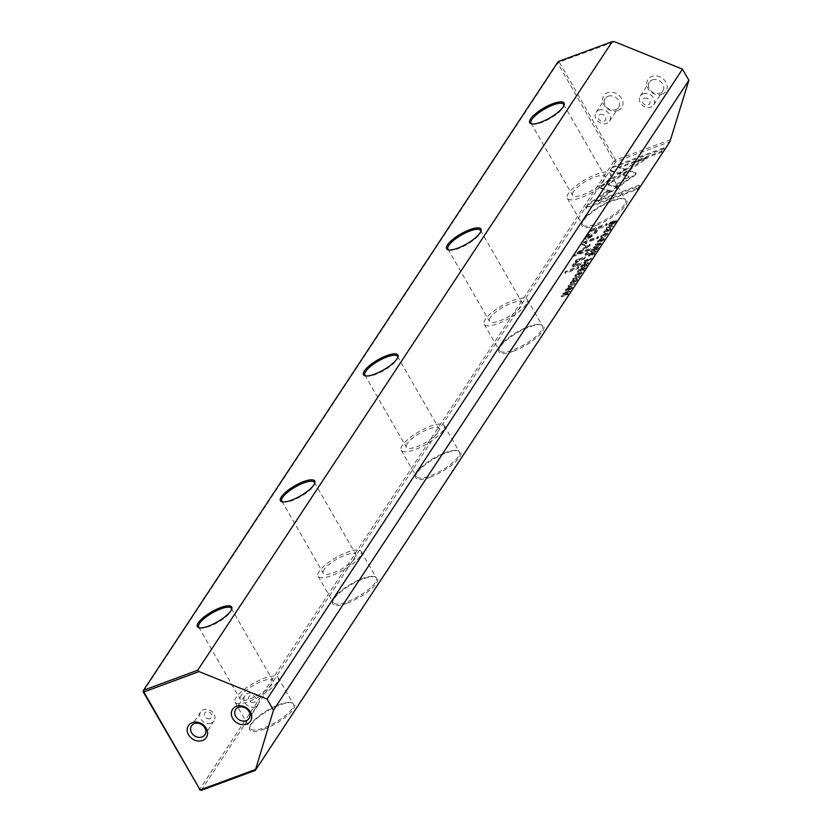<?xml version="1.0" encoding="UTF-8"?>
<svg xmlns="http://www.w3.org/2000/svg" width="832" height="832" viewBox="0 0 832 832"><rect width="100%" height="100%" fill="white"/><g stroke="black" fill="none" stroke-linecap="round" stroke-linejoin="round"><path stroke-width="0.62" stroke-dasharray="4.16 3.12" d="M584.345 262.527L585.25 261.154L591.146 259.366L588.411 260.385L585.208 263.182L584.345 262.527L585.208 263.182L584.761 262.402L591.053 258.066L584.802 260.374L583.898 261.747L584.345 262.527M585.634 267.738L583.242 270.514L584.532 268.549L582.41 269.329L580.455 271.45L581.672 269.599L579.769 270.306L577.762 272.501L579.384 270.046L585.634 267.738L585.177 266.968L578.937 269.266L579.384 270.046M578.999 267.29L578.157 268.57L565.219 273.354L566.072 272.074L578.999 267.29L578.552 266.51L565.614 271.294L566.072 272.074M586.955 236.038L590.595 230.506L607.339 224.318L606.445 225.68L599.071 228.405L596.284 232.627L588.266 239.242L585.426 239.231L586.955 236.038L586.498 235.258L584.969 238.451L585.478 239.377L584.969 238.451L587.818 238.462L595.837 231.847L598.624 227.625L605.998 224.9L606.892 223.538L590.148 229.726L586.498 235.258M575.973 280.28L576.441 279.677L577.304 280.488L574.413 282.682L573.154 281.351L571.542 282.61L571.501 283.66L570.825 282.922L573.57 280.769L574.548 280.738L574.86 282.11L576.576 280.748L576.129 279.968L574.413 281.33L574.101 279.958L573.123 279.999L570.378 282.142L571.147 282.849L571.095 281.83L572.697 280.571L573.966 281.902L577.179 278.793L577.304 280.488L575.994 278.907L575.973 280.28M574.423 281.455L573.976 280.675L574.423 281.455M573.57 280.769L574.548 280.738L574.101 279.958L573.123 279.999L573.57 280.769M571.501 283.66L570.378 282.142L571.501 283.66M571.542 282.61L571.095 281.83L571.542 282.61M573.477 282.048L573.03 281.268M569.951 291.522L564.325 293.966L568.329 293.966L567.902 294.622L561.662 296.93L567.07 294.57L563.212 294.58L563.701 293.821L569.951 291.522L569.504 290.742L563.254 293.051L563.701 293.821M611.478 191.849L599.518 188.001L638.768 161.221L647.306 158.07L608.067 184.85L617.313 187.824L611.478 191.849L611.031 191.069L616.866 187.044L617.313 187.824M616.866 187.044L607.62 184.07L646.859 157.29L638.321 160.441L604.958 183.206L605.405 183.986L604.958 183.206L599.082 187.221L611.031 191.069M599.529 188.001L599.071 187.231M609.492 229.455L609.95 228.862L610.813 229.674L607.932 231.868L606.663 230.526L605.062 231.795L605.02 232.846L604.344 232.097L607.09 229.954L608.057 229.913L608.369 231.286L610.085 229.923L609.638 229.143L607.922 230.506L607.61 229.133L606.642 229.174L603.897 231.317L604.666 232.024L604.614 231.015L606.216 229.746L607.485 231.088L610.688 227.978L610.813 229.674L609.502 228.082L609.492 229.455M607.942 230.63L607.495 229.85L607.942 230.63M607.09 229.954L608.057 229.913L607.61 229.133L606.642 229.174L607.09 229.954M605.02 232.846L603.897 231.317L605.02 232.846M605.062 231.795L604.614 231.015L605.062 231.795M606.996 231.223L606.549 230.443M598.052 241.634C601.775 238.462 603.918 237.661 604.5 239.252C600.787 242.424 598.634 243.214 598.052 241.634L597.792 242.507L597.605 240.854C598.187 242.445 600.33 241.644 604.053 238.472L604.292 237.609L604.739 238.389L604.5 239.252L604.053 238.472C603.47 236.891 601.328 237.682 597.605 240.854L598.052 241.634M596.461 225.233A25.844 7.55 -29.9 0 0 621.431 210.132A25.844 7.55 -29.9 0 0 624.634 198.838A25.844 7.55 -29.9 0 0 612.446 200.98A25.844 7.55 -29.9 0 0 581.974 223.371A25.844 7.55 -29.9 0 0 596.461 225.233M513.375 351.208A25.844 7.55 -29.9 0 0 538.346 336.107A25.844 7.55 -29.9 0 0 541.559 324.823A25.844 7.55 -29.9 0 0 529.37 326.955A25.844 7.55 -29.9 0 0 498.898 349.357A25.844 7.55 -29.9 0 0 513.375 351.208M430.3 477.194A25.844 7.55 -29.9 0 0 455.27 462.082A25.844 7.55 -29.9 0 0 458.484 450.798A25.844 7.55 -29.9 0 0 446.295 452.941A25.844 7.55 -29.9 0 0 415.813 475.332A25.844 7.55 -29.9 0 0 430.3 477.194M347.225 603.169A25.844 7.55 -29.9 0 0 372.195 588.068A25.844 7.55 -29.9 0 0 375.398 576.784A25.844 7.55 -29.9 0 0 363.21 578.916A25.844 7.55 -29.9 0 0 332.738 601.318A25.844 7.55 -29.9 0 0 347.225 603.169M264.139 729.144A25.844 7.55 -29.9 0 0 289.11 714.043A25.844 7.55 -29.9 0 0 292.323 702.759A25.844 7.55 -29.9 0 0 280.134 704.902A25.844 7.55 -29.9 0 0 249.662 727.293A25.844 7.55 -29.9 0 0 264.139 729.144M201.198 790.4L615.753 161.762L669.874 141.773M565.978 290.274C569.702 287.092 571.844 286.302 572.426 287.893C568.714 291.054 566.561 291.855 565.978 290.274L565.718 291.148L565.531 289.494C566.114 291.075 568.266 290.285 571.979 287.113L572.218 286.239L572.666 287.019L572.426 287.893L571.979 287.113C571.397 285.522 569.254 286.312 565.531 289.494L565.978 290.274M612.924 167.575L664.134 148.658L661.866 152.1L619.143 167.877L625.238 169.842L619.362 173.846L610.636 171.038L612.924 167.575L612.477 166.795L610.189 170.258L610.636 171.038M635.918 174.522L618.582 186.888L615.919 186.035L629.054 177.06L623.178 175.126L629.054 171.122L635.835 173.347L635.918 174.522L635.388 172.567L628.607 170.342L622.731 174.346L628.607 176.29L615.472 185.255L618.134 186.108L633.266 175.781L635.471 173.742L635.388 172.567L635.471 173.742M588.286 204.942L607.516 191.807L610.189 192.67L596.825 201.791L639.486 186.025L637.218 189.467L586.009 208.385L588.286 204.942L587.829 204.162L585.562 207.605L586.009 208.385M579.155 275.631L581.287 273.354L580.84 272.574L579.093 274.269L581.662 271.981L581.89 273.53L579.155 275.631L578.698 274.862M579.779 273.062L581.89 273.53L579.332 272.293L574.964 275.184L575.786 275.922L575.65 274.893L578.937 272.865L580.726 273.021L581.173 273.801L579.384 273.645L576.098 275.673L576.233 276.702L575.411 275.964L579.779 273.062L579.332 272.293M576.233 276.702L574.964 275.184L576.233 276.702M576.098 275.673L575.65 274.893L576.098 275.673M579.301 259.823L585.416 257.566L584.553 258.877L579.582 260.718L574.86 264.378L574.465 265.533L576.482 265.304L581.547 263.432L580.705 264.711L575.37 266.677L572.853 266.895L573.456 265.127L577.138 261.581L575.619 262.07L576.462 260.79L579.301 259.823L578.854 259.043L576.014 260.021L576.462 260.79M588.349 253.126L587.361 254.613L585.406 255.341L586.394 253.843L588.349 253.126L587.902 252.346L585.946 253.063L586.394 253.843M589.025 255.434L589.94 254.041L596.19 251.732L593.018 253.302L592.686 254.53L594.724 253.958L594.35 254.519L591.739 254.873L589.784 256.142L589.025 255.434L589.784 256.142L589.337 255.362L591.292 254.093L593.902 253.75L594.266 253.178L592.238 253.75L592.571 252.522L595.743 250.952L589.493 253.261L588.578 254.654L589.025 255.434M592.301 255.091L591.292 254.093L592.301 255.091M592.582 253.968L592.134 253.188L592.582 253.968M612.872 226.429L606.975 228.207L612.872 226.429L612.778 225.118L613.226 225.898M599.05 247.395L596.658 250.172L597.948 248.196L595.826 248.986L594.61 250.827L593.871 251.098L595.088 249.257L593.185 249.964L591.178 252.158L592.8 249.704L599.05 247.395L598.593 246.615L592.353 248.924L592.8 249.704M574.694 284.326L568.443 286.634L574.694 284.326L574.59 283.026L575.037 283.806M601.047 244.369L593.819 248.154L600.246 244.462L595.702 245.305L596.086 244.712L601.432 243.786L601.047 244.369L600.985 243.006L601.432 243.786M589.451 246.012L577.824 253.978L590.855 249.163L590.138 250.255L573.664 256.339L587.486 246.355L581.454 244.525L582.182 243.433L598.645 237.349L597.927 238.441L584.875 243.256L590.117 245.003L589.451 246.012L588.994 245.232L589.67 244.223L584.428 242.476L597.48 237.661L598.198 236.569L581.734 242.653L581.006 243.745L587.038 245.575L573.217 255.559L589.69 249.475L590.408 248.383L577.377 253.198L588.994 245.232M589.794 244.556L590.242 245.336M579.363 277.254L573.113 279.562L579.363 277.254L579.259 275.943L579.706 276.723M609.513 224.359L610.241 223.257L616.491 220.948L613.974 223.922L611.354 225.264L609.128 225.566L608.629 224.713L613.517 223.142L616.044 220.168L609.794 222.477L608.681 224.786L609.128 225.566L609.066 223.579M581.485 266.874L582.4 265.481L588.65 263.172L585.478 264.732L585.146 265.97L587.174 265.398L586.799 265.959L584.199 266.313L582.244 267.582L581.485 266.874L582.244 267.582L581.797 266.802L583.752 265.533L586.352 265.179L586.726 264.618L584.698 265.19L584.594 264.618L588.193 262.392L581.953 264.701L581.027 266.094L581.485 266.874M584.761 266.531L583.752 265.533L584.761 266.531M585.042 265.398L584.594 264.618L585.042 265.398M604.926 236.548L607.069 234.26L606.622 233.48L604.874 235.175L607.443 232.887L607.672 234.437L604.926 236.548L604.479 235.768M605.561 233.979L607.672 234.437L605.114 233.199L600.746 236.09L601.567 236.829L601.432 235.799L604.718 233.771L606.507 233.927L606.954 234.707L605.166 234.551L601.879 236.579L602.014 237.609L601.193 236.87L605.561 233.979L605.114 233.199M602.014 237.609L600.746 236.09L602.014 237.609M601.879 236.579L601.432 235.799L601.879 236.579M255.372 706.805A8.05 6.666 33.4 0 1 246.189 704.278A8.05 6.666 33.4 0 1 244.806 695.687A8.05 6.666 33.4 0 1 247.686 693.441A8.05 6.666 33.4 0 1 256.87 695.968A8.05 6.666 33.4 0 1 258.253 704.558A8.05 6.666 33.4 0 1 255.372 706.805M254.197 702.322A4.025 3.328 33.4 0 1 248.966 700.211A4.025 3.328 33.4 0 1 250.359 695.646A4.025 3.328 33.4 0 1 255.59 697.767A4.025 3.328 33.4 0 1 254.197 702.322M211.193 723.122A8.05 6.666 33.4 0 1 202.01 720.606A8.05 6.666 33.4 0 1 200.626 712.005A8.05 6.666 33.4 0 1 203.507 709.769A8.05 6.666 33.4 0 1 212.701 712.286A8.05 6.666 33.4 0 1 214.074 720.876A8.05 6.666 33.4 0 1 211.193 723.122M210.018 718.65A4.025 3.328 33.4 0 1 204.786 716.529A4.025 3.328 33.4 0 1 206.18 711.974A4.025 3.328 33.4 0 1 211.411 714.085A4.025 3.328 33.4 0 1 210.018 718.65M617.895 110.562A10.743 8.882 -146.6 0 0 621.608 98.394A10.743 8.882 -146.6 0 0 607.651 92.758A10.743 8.882 -146.6 0 0 603.938 104.926A10.743 8.882 -146.6 0 0 617.895 110.562M608.109 96.242A8.05 6.666 33.4 0 1 617.292 98.769A8.05 6.666 33.4 0 1 618.665 107.359A8.05 6.666 33.4 0 1 615.784 109.606A8.05 6.666 33.4 0 1 606.601 107.078A8.05 6.666 33.4 0 1 605.218 98.488A8.05 6.666 33.4 0 1 608.109 96.242M662.074 94.245A10.743 8.882 -146.6 0 0 665.787 82.077A10.743 8.882 -146.6 0 0 651.83 76.44A10.743 8.882 -146.6 0 0 648.118 88.608A10.743 8.882 -146.6 0 0 662.074 94.245M652.288 79.924A8.05 6.666 33.4 0 1 661.471 82.441A8.05 6.666 33.4 0 1 662.844 91.031A8.05 6.666 33.4 0 1 659.963 93.278A8.05 6.666 33.4 0 1 650.78 90.761A8.05 6.666 33.4 0 1 649.397 82.17A8.05 6.666 33.4 0 1 652.288 79.924M598.967 110.105A8.05 6.666 33.4 0 1 608.15 112.622A8.05 6.666 33.4 0 1 609.534 121.212A8.05 6.666 33.4 0 1 606.642 123.458A8.05 6.666 33.4 0 1 597.459 120.942A8.05 6.666 33.4 0 1 596.086 112.351A8.05 6.666 33.4 0 1 598.967 110.105M600.142 114.577A4.025 3.328 33.4 0 1 605.374 116.688A4.025 3.328 33.4 0 1 603.98 121.254A4.025 3.328 33.4 0 1 598.749 119.142A4.025 3.328 33.4 0 1 600.142 114.577M643.146 93.777A8.05 6.666 33.4 0 1 652.33 96.304A8.05 6.666 33.4 0 1 653.713 104.894A8.05 6.666 33.4 0 1 650.822 107.141A8.05 6.666 33.4 0 1 641.638 104.614A8.05 6.666 33.4 0 1 640.266 96.023A8.05 6.666 33.4 0 1 643.146 93.777M644.311 98.259A4.025 3.328 33.4 0 1 649.553 100.37A4.025 3.328 33.4 0 1 648.159 104.936A4.025 3.328 33.4 0 1 642.928 102.814A4.025 3.328 33.4 0 1 644.311 98.259M199.763 627.89A18.793 5.491 -29.9 0 0 200.335 628.066A18.793 5.491 -29.9 0 0 209.206 626.506A18.793 5.491 -29.9 0 0 230.485 611.978A18.793 5.491 -29.9 0 0 231.369 610.22A18.793 5.491 -29.9 0 0 231.504 609.638M292.094 708.635A24.835 7.249 150.1 0 1 263.973 727.844A24.835 7.249 150.1 0 1 250.13 728.572A24.835 7.249 150.1 0 1 250.058 726.055A24.835 7.249 150.1 0 1 251.222 723.736A24.835 7.249 150.1 0 1 279.344 704.538A24.835 7.249 150.1 0 1 291.054 702.478A24.835 7.249 150.1 0 1 293.186 703.81A24.835 7.249 150.1 0 1 292.094 708.635M282.849 501.914A18.793 5.491 -29.9 0 0 283.421 502.081A18.793 5.491 -29.9 0 0 292.282 500.531A18.793 5.491 -29.9 0 0 313.56 485.992A18.793 5.491 -29.9 0 0 314.444 484.245A18.793 5.491 -29.9 0 0 314.59 483.652M375.17 582.66A24.835 7.249 150.1 0 1 347.048 601.858A24.835 7.249 150.1 0 1 333.206 602.586A24.835 7.249 150.1 0 1 333.133 600.08A24.835 7.249 150.1 0 1 334.308 597.761A24.835 7.249 150.1 0 1 362.419 578.552A24.835 7.249 150.1 0 1 374.13 576.503A24.835 7.249 150.1 0 1 376.262 577.834A24.835 7.249 150.1 0 1 375.17 582.66M365.924 375.929A18.793 5.491 -29.9 0 0 366.496 376.106A18.793 5.491 -29.9 0 0 375.357 374.546A18.793 5.491 -29.9 0 0 396.635 360.017A18.793 5.491 -29.9 0 0 397.53 358.259A18.793 5.491 -29.9 0 0 397.665 357.677M458.245 456.685A24.835 7.249 150.1 0 1 430.134 475.883A24.835 7.249 150.1 0 1 416.291 476.611A24.835 7.249 150.1 0 1 416.208 474.094A24.835 7.249 150.1 0 1 417.383 471.775A24.835 7.249 150.1 0 1 445.505 452.577A24.835 7.249 150.1 0 1 457.215 450.518A24.835 7.249 150.1 0 1 459.347 451.849A24.835 7.249 150.1 0 1 458.245 456.685M448.999 249.954A18.793 5.491 -29.9 0 0 449.582 250.12A18.793 5.491 -29.9 0 0 458.442 248.57A18.793 5.491 -29.9 0 0 479.721 234.042A18.793 5.491 -29.9 0 0 480.605 232.284A18.793 5.491 -29.9 0 0 480.74 231.702M541.33 330.699A24.835 7.249 150.1 0 1 513.209 349.908A24.835 7.249 150.1 0 1 499.366 350.626A24.835 7.249 150.1 0 1 499.294 348.119A24.835 7.249 150.1 0 1 500.458 345.8A24.835 7.249 150.1 0 1 528.58 326.602A24.835 7.249 150.1 0 1 540.29 324.542A24.835 7.249 150.1 0 1 542.422 325.874A24.835 7.249 150.1 0 1 541.33 330.699M276.952 682.313A24.835 7.249 150.1 0 1 254.415 699.161A24.835 7.249 150.1 0 1 234.998 702.25A24.835 7.249 150.1 0 1 236.09 697.414A24.835 7.249 150.1 0 1 258.627 680.576A24.835 7.249 150.1 0 1 278.054 677.487A24.835 7.249 150.1 0 1 276.952 682.313M360.038 556.338A24.835 7.249 150.1 0 1 337.49 573.175A24.835 7.249 150.1 0 1 318.074 576.264A24.835 7.249 150.1 0 1 319.166 571.438A24.835 7.249 150.1 0 1 341.713 554.601A24.835 7.249 150.1 0 1 361.13 551.512A24.835 7.249 150.1 0 1 360.038 556.338M443.113 430.362A24.835 7.249 150.1 0 1 420.576 447.2A24.835 7.249 150.1 0 1 401.149 450.289A24.835 7.249 150.1 0 1 402.251 445.453A24.835 7.249 150.1 0 1 424.788 428.615A24.835 7.249 150.1 0 1 444.205 425.526A24.835 7.249 150.1 0 1 443.113 430.362M526.188 304.377A24.835 7.249 150.1 0 1 503.651 321.214A24.835 7.249 150.1 0 1 484.234 324.303A24.835 7.249 150.1 0 1 485.326 319.478A24.835 7.249 150.1 0 1 507.863 302.64A24.835 7.249 150.1 0 1 527.29 299.551A24.835 7.249 150.1 0 1 526.188 304.377M532.085 123.968A18.793 5.491 -29.9 0 0 532.657 124.145A18.793 5.491 -29.9 0 0 541.518 122.585A18.793 5.491 -29.9 0 0 562.796 108.056A18.793 5.491 -29.9 0 0 563.68 106.298A18.793 5.491 -29.9 0 0 563.826 105.716M624.406 204.724A24.835 7.249 150.1 0 1 596.284 223.922A24.835 7.249 150.1 0 1 582.442 224.65A24.835 7.249 150.1 0 1 582.369 222.144A24.835 7.249 150.1 0 1 583.544 219.814A24.835 7.249 150.1 0 1 611.655 200.616A24.835 7.249 150.1 0 1 623.376 198.567A24.835 7.249 150.1 0 1 625.498 199.888A24.835 7.249 150.1 0 1 624.406 204.724M609.274 178.402A24.835 7.249 150.1 0 1 586.726 195.239A24.835 7.249 150.1 0 1 567.31 198.328A24.835 7.249 150.1 0 1 568.402 193.502A24.835 7.249 150.1 0 1 590.949 176.654A24.835 7.249 150.1 0 1 610.366 173.566A24.835 7.249 150.1 0 1 609.274 178.402M573.373 191.662A18.793 5.491 -29.9 0 0 572.551 195.312A18.793 5.491 -29.9 0 0 587.246 192.982A18.793 5.491 -29.9 0 0 604.302 180.232A18.793 5.491 -29.9 0 0 605.134 176.582A18.793 5.491 -29.9 0 0 590.429 178.922A18.793 5.491 -29.9 0 0 573.373 191.662M490.298 317.637A18.793 5.491 -29.9 0 0 489.466 321.298A18.793 5.491 -29.9 0 0 504.161 318.958A18.793 5.491 -29.9 0 0 521.217 306.218A18.793 5.491 -29.9 0 0 522.049 302.557A18.793 5.491 -29.9 0 0 507.354 304.897A18.793 5.491 -29.9 0 0 490.298 317.637M407.222 443.622A18.793 5.491 -29.9 0 0 406.39 447.273A18.793 5.491 -29.9 0 0 421.086 444.933A18.793 5.491 -29.9 0 0 438.142 432.193A18.793 5.491 -29.9 0 0 438.974 428.542A18.793 5.491 -29.9 0 0 424.278 430.882A18.793 5.491 -29.9 0 0 407.222 443.622M324.137 569.598A18.793 5.491 -29.9 0 0 323.305 573.258A18.793 5.491 -29.9 0 0 338.01 570.918A18.793 5.491 -29.9 0 0 355.066 558.178A18.793 5.491 -29.9 0 0 355.898 554.518A18.793 5.491 -29.9 0 0 341.193 556.858A18.793 5.491 -29.9 0 0 324.137 569.598M241.062 695.583A18.793 5.491 -29.9 0 0 240.23 699.234A18.793 5.491 -29.9 0 0 254.925 696.894A18.793 5.491 -29.9 0 0 271.981 684.154A18.793 5.491 -29.9 0 0 272.813 680.503A18.793 5.491 -29.9 0 0 258.118 682.833A18.793 5.491 -29.9 0 0 241.062 695.583M143.125 691.756L557.69 63.118L614.016 161.054L199.451 789.693M670.758 139.62L615.534 160.025L559.208 62.078L614.432 41.673M615.753 161.762L614.016 161.054L615.534 160.025L615.753 161.762M559.208 62.078L557.69 63.118L558.158 61.589L559.208 62.078M566.218 289.234L566.665 290.014C569.41 287.768 571.085 287.144 571.709 288.153C568.953 290.399 567.268 291.023 566.665 290.014L566.218 289.234C566.821 290.243 568.506 289.619 571.262 287.373L571.709 288.153L571.262 287.373C570.638 286.364 568.963 286.988 566.218 289.234M610.189 170.258L618.914 173.066L624.79 169.062L618.696 167.097L661.419 151.32L663.686 147.878L612.477 166.795M663.686 147.878L664.134 148.658M661.419 151.32L661.866 152.1M618.696 167.097L619.143 167.877M624.79 169.062L625.238 169.842M618.914 173.066L619.362 173.846M633.266 175.781L633.714 176.561M618.134 186.108L618.582 186.888M615.472 185.255L615.919 186.035M628.607 176.29L629.054 177.06M622.731 174.346L623.178 175.126M628.607 170.342L629.054 171.122M585.562 207.605L636.771 188.687L639.038 185.245L596.378 201.011L609.731 191.89L607.069 191.027L587.829 204.162M607.069 191.027L607.516 191.807M609.731 191.89L610.189 192.67M596.378 201.011L596.825 201.791M639.038 185.245L639.486 186.025M636.771 188.687L637.218 189.467M579.093 274.269L579.54 275.049M576.014 260.021L575.172 261.29L576.68 260.801L573.009 264.347L572.406 266.126L574.922 265.897L580.258 263.931L581.1 262.652L576.035 264.524L574.018 264.753L574.413 263.598L579.134 259.938L584.106 258.097L584.969 256.786L578.854 259.043M584.969 256.786L585.416 257.566M584.106 258.097L584.553 258.877M581.1 262.652L581.547 263.432M580.258 263.931L580.705 264.711M576.68 260.801L577.138 261.581M575.172 261.29L575.619 262.07M585.946 253.063L584.958 254.561L586.914 253.833L587.902 252.346M586.914 253.833L587.361 254.613M584.958 254.561L585.406 255.341M598.291 240.594L598.738 241.374C601.484 239.127 603.158 238.514 603.782 239.512C601.026 241.769 599.342 242.393 598.738 241.374L598.291 240.594C598.894 241.613 600.579 240.989 603.335 238.732L603.782 239.512L603.335 238.732C602.711 237.734 601.037 238.347 598.291 240.594M609.419 228.114L609.866 228.894M604.666 232.024L605.114 232.804M602.181 188.864L601.734 188.084L602.191 188.854M638.321 160.441L638.768 161.221M646.859 157.29L647.306 158.07M607.62 184.07L608.067 184.85M563.254 293.051L562.765 293.8L566.623 293.79L561.215 296.15L567.455 293.842L567.882 293.186L563.878 293.186L569.504 290.742M569.182 291.231L569.629 292.011M563.878 293.186L564.325 293.966M567.882 293.186L568.329 293.966M567.455 293.842L567.902 294.622M561.215 296.15L561.662 296.93M561.527 295.672L561.974 296.452M566.623 293.79L567.07 294.57M562.765 293.8L563.212 294.58M575.9 278.938L576.347 279.718M571.147 282.849L571.594 283.629M589.805 254.769L591.812 252.803L589.42 254.27L590.252 255.549L590.387 254.27L592.259 253.583L591.75 254.353L590.252 255.549L589.805 254.769M589.493 253.261L589.94 254.041M595.743 250.952L596.19 251.732M595.39 251.482L595.837 252.262M592.571 252.522L593.018 253.302M594.266 253.178L594.724 253.958M593.902 253.75L594.35 254.519M589.94 253.5L590.387 254.27M591.812 252.803L592.259 253.583M612.778 225.118L606.528 227.427L612.425 225.649M606.185 227.958L606.632 228.738M606.528 227.427L606.975 228.207M592.353 248.924L590.73 251.378L592.738 249.184L594.641 248.477L593.424 250.328L595.379 248.206L597.501 247.426L596.201 249.392L598.593 246.615M596.95 249.111L597.397 249.891M596.201 249.392L596.658 250.172M597.501 247.426L597.948 248.196M595.379 248.206L595.826 248.986M594.162 250.047L594.61 250.827M593.424 250.328L593.871 251.098M594.641 248.477L595.088 249.257M592.738 249.184L593.185 249.964M591.469 251.108L591.916 251.888M590.73 251.378L591.178 252.158M574.59 283.026L568.339 285.334L574.246 283.546M567.996 285.854L568.443 286.634M568.339 285.334L568.786 286.114M600.985 243.006L595.639 243.942L595.254 244.525L599.799 243.682L593.372 247.374L600.6 243.589M593.372 247.374L593.819 248.154M593.757 246.802L594.204 247.582M599.799 243.682L600.246 244.462M595.254 244.525L595.702 245.305M595.639 243.942L596.086 244.712M577.377 253.198L577.824 253.978M590.408 248.383L590.855 249.163M589.69 249.475L590.138 250.255M573.217 255.559L573.664 256.339M573.934 254.467L574.382 255.247M587.038 245.575L587.486 246.355M581.006 243.745L581.454 244.525M581.734 242.653L582.182 243.433M598.198 236.569L598.645 237.349M597.48 237.661L597.927 238.441M584.428 242.476L584.875 243.256M579.259 275.943L572.666 278.782L578.916 276.474M572.666 278.782L573.113 279.562M573.009 278.252L573.456 279.032M589.139 236.642L594.027 232.388L596.7 228.332L591.209 230.36L587.382 236.85L589.139 236.642L589.586 237.422L587.829 237.63L591.656 231.14L597.147 229.112L594.474 233.168L589.586 237.422M590.148 229.726L590.595 230.506M606.892 223.538L607.339 224.318M605.998 224.9L606.445 225.68M598.624 227.625L599.071 228.405M591.209 230.36L591.656 231.14M596.7 228.332L597.147 229.112M565.614 271.294L564.772 272.574L577.71 267.79L578.552 266.51M577.71 267.79L578.157 268.57M564.772 272.574L565.219 273.354M578.937 269.266L577.314 271.721L579.322 269.526L581.225 268.819L580.008 270.67L581.963 268.549L584.085 267.769L582.785 269.734L583.534 269.464L585.177 266.968M583.534 269.464L583.981 270.234M582.785 269.734L583.242 270.514M584.085 267.769L584.532 268.549M581.963 268.549L582.41 269.329M580.746 270.39L581.194 271.17M580.008 270.67L580.455 271.45M581.225 268.819L581.672 269.599M579.322 269.526L579.769 270.306M578.053 271.45L578.5 272.23M577.314 271.721L577.762 272.501M611.27 223.922L614.952 220.969L610.137 222.747L609.45 224.141L609.898 224.921L610.584 223.527L615.399 221.749L611.718 224.702L609.638 223.496L611.718 224.702M609.794 222.477L610.241 223.257M616.044 220.168L616.491 220.948M610.137 222.747L610.584 223.527M614.952 220.969L615.399 221.749M585.146 261.841L587.184 259.886L584.678 261.394L585.593 262.621L585.624 261.414L587.642 260.666L587.132 261.435L585.593 262.621L585.146 261.841M584.802 260.374L585.25 261.154M591.053 258.066L591.5 258.846M590.699 258.586L591.146 259.366M587.964 259.605L588.411 260.385M585.177 260.634L585.624 261.414M587.184 259.886L587.642 260.666M582.254 266.198L584.262 264.243L581.88 265.71L582.702 266.978L582.837 265.71L584.719 265.023L584.199 265.793L582.702 266.978L582.254 266.198M581.953 264.701L582.4 265.481M588.193 262.392L588.65 263.172M587.85 262.912L588.297 263.692M585.031 263.962L585.478 264.732M586.726 264.618L587.174 265.398M586.352 265.179L586.799 265.959M582.39 264.93L582.837 265.71M584.262 264.243L584.719 265.023M604.874 235.175L605.322 235.955M578.937 272.865L579.384 273.645M579.134 259.938L579.582 260.718M574.413 263.598L574.86 264.378M576.035 264.524L576.482 265.304M574.922 265.897L575.37 266.677M573.009 264.347L573.456 265.127M609.502 228.082L609.95 228.862M609.211 182.978L609.658 183.758M575.994 278.907L576.441 279.677M591.302 253.573L591.75 254.353M595.837 231.847L596.284 232.627M587.818 238.462L588.266 239.242M594.027 232.388L594.474 233.168M588.536 234.416L588.983 235.196M615.222 221.416L615.67 222.196M613.517 223.142L613.974 223.922M610.896 224.484L611.354 225.264M614.39 221.811L614.838 222.591M587.569 260.198L588.016 260.978M586.685 260.655L587.132 261.435M583.752 265.013L584.199 265.793M604.718 233.771L605.166 234.551M244.806 695.687L235.664 709.55M200.626 712.005L191.485 725.868M653.713 104.894L662.844 91.031M609.534 121.212L618.665 107.359M231.369 610.22L231.764 608.982M291.054 702.478L292.323 702.759M314.444 484.245L314.839 483.007M374.13 576.503L375.398 576.784M397.53 358.259L397.925 357.022M457.215 450.518L458.484 450.798M480.605 232.284L481 231.046M540.29 324.542L541.559 324.823M234.998 702.25L250.13 728.572M318.074 576.264L333.206 602.586M401.149 450.289L416.291 476.611M484.234 324.303L499.366 350.626M563.68 106.298L564.075 105.071M623.376 198.567L624.634 198.838M567.31 198.328L582.442 224.65M531.045 123.136L572.551 195.312M447.959 249.122L489.466 321.298M364.884 375.097L406.39 447.273M281.809 501.082L323.305 573.258M198.723 627.058L240.23 699.234M231.306 608.317L272.813 680.503M314.392 482.342L355.898 554.518M397.467 356.366L438.974 428.542M480.542 230.381L522.049 302.557M563.628 104.406L605.134 176.582M610.366 173.566L625.498 199.888M582.369 222.144L581.974 223.371M532.657 124.145L531.388 123.864M527.29 299.551L542.422 325.874M444.205 425.526L459.347 451.849M361.13 551.512L376.262 577.834M278.054 677.487L293.186 703.81M499.294 348.119L498.898 349.357M449.582 250.12L448.313 249.85M416.208 474.094L415.813 475.332M366.496 376.106L365.227 375.825M333.133 600.08L332.738 601.318M283.421 502.081L282.152 501.8M250.058 726.055L249.662 727.293M200.335 628.066L199.077 627.786M596.086 112.351L605.218 98.488M640.266 96.023L649.397 82.17M214.074 720.876L204.932 734.739M258.253 704.558L249.111 718.411M635.71 172.796L636.158 173.576M575.526 275.35L575.973 276.13M574.714 275.964L575.172 276.744M574.018 264.753L574.465 265.533M572.406 266.126L572.853 266.895M609.825 228.613L610.272 229.393M606.476 231.15L606.923 231.93M606.684 229.726L607.131 230.506M604.448 231.514L604.895 232.284M603.647 232.097L604.094 232.877M607.61 229.122L608.057 229.892M607.37 230.537L607.818 231.317M576.316 279.438L576.763 280.207M572.967 281.975L573.414 282.755M573.165 280.55L573.612 281.33M570.929 282.329L571.376 283.109M570.128 282.911L570.575 283.691M574.09 279.937L574.538 280.717M573.851 281.362L574.298 282.142M588.307 255.445L588.754 256.225M591.916 253.708L592.363 254.488M591.282 254.322L591.729 255.102M589.628 255.622L589.181 254.842M589.857 244.306L590.304 245.086M587.829 237.63L587.382 236.85M583.638 262.506L584.085 263.286M584.917 262.694L584.47 261.914M580.757 266.885L581.204 267.665M584.376 265.148L584.823 265.928M583.742 265.751L584.189 266.531M582.088 267.062L581.641 266.282M601.307 236.257L601.754 237.037M600.496 236.87L600.943 237.65"/><path stroke-width="1.25" d="M255.31 770.411L669.874 141.773L688.875 80.298L273.478 710.195L255.31 770.411L201.198 790.4L200.138 789.922L255.362 769.517M246.23 720.658A8.05 6.666 33.4 0 1 237.047 718.141A8.05 6.666 33.4 0 1 235.664 709.55A8.05 6.666 33.4 0 1 238.555 707.304A8.05 6.666 33.4 0 1 247.738 709.821A8.05 6.666 33.4 0 1 249.111 718.411A8.05 6.666 33.4 0 1 246.23 720.658M236.444 706.337A10.743 8.882 -146.6 0 0 232.721 718.505A10.743 8.882 -146.6 0 0 246.678 724.142A10.743 8.882 -146.6 0 0 250.401 711.974A10.743 8.882 -146.6 0 0 236.444 706.337M202.051 736.975A8.05 6.666 33.4 0 1 192.868 734.458A8.05 6.666 33.4 0 1 191.485 725.868A8.05 6.666 33.4 0 1 194.376 723.622A8.05 6.666 33.4 0 1 203.559 726.138A8.05 6.666 33.4 0 1 204.932 734.739A8.05 6.666 33.4 0 1 202.051 736.975M192.265 722.654A10.743 8.882 -146.6 0 0 188.542 734.822A10.743 8.882 -146.6 0 0 202.498 740.47A10.743 8.882 -146.6 0 0 206.222 728.291A10.743 8.882 -146.6 0 0 192.265 722.654M231.504 609.638A18.793 5.491 -29.9 0 0 231.306 608.317A18.793 5.491 -29.9 0 0 220.834 608.868A18.793 5.491 -29.9 0 0 199.555 623.397A18.793 5.491 -29.9 0 0 198.723 627.058A18.793 5.491 -29.9 0 0 199.763 627.89M220.667 607.568A19.802 5.782 150.1 0 1 231.764 608.982A19.802 5.782 150.1 0 1 208.416 626.142A19.802 5.782 150.1 0 1 199.077 627.786A19.802 5.782 150.1 0 1 201.531 619.133A19.802 5.782 150.1 0 1 220.667 607.568M314.59 483.652A18.793 5.491 -29.9 0 0 314.392 482.342A18.793 5.491 -29.9 0 0 303.909 482.893A18.793 5.491 -29.9 0 0 282.63 497.422A18.793 5.491 -29.9 0 0 281.809 501.082A18.793 5.491 -29.9 0 0 282.849 501.914M303.742 481.582A19.802 5.782 150.1 0 1 314.839 483.007A19.802 5.782 150.1 0 1 291.491 500.167A19.802 5.782 150.1 0 1 282.152 501.8A19.802 5.782 150.1 0 1 284.617 493.158A19.802 5.782 150.1 0 1 303.742 481.582M397.665 357.677A18.793 5.491 -29.9 0 0 397.467 356.366A18.793 5.491 -29.9 0 0 386.994 356.907A18.793 5.491 -29.9 0 0 365.716 371.446A18.793 5.491 -29.9 0 0 364.884 375.097A18.793 5.491 -29.9 0 0 365.924 375.929M386.828 355.607A19.802 5.782 150.1 0 1 397.925 357.022A19.802 5.782 150.1 0 1 374.566 374.182A19.802 5.782 150.1 0 1 365.227 375.825A19.802 5.782 150.1 0 1 367.692 367.172A19.802 5.782 150.1 0 1 386.828 355.607M480.74 231.702A18.793 5.491 -29.9 0 0 480.542 230.381A18.793 5.491 -29.9 0 0 470.07 230.932A18.793 5.491 -29.9 0 0 448.791 245.461A18.793 5.491 -29.9 0 0 447.959 249.122A18.793 5.491 -29.9 0 0 448.999 249.954M469.903 229.622A19.802 5.782 150.1 0 1 481 231.046A19.802 5.782 150.1 0 1 457.652 248.206A19.802 5.782 150.1 0 1 448.313 249.85A19.802 5.782 150.1 0 1 450.767 241.197A19.802 5.782 150.1 0 1 469.903 229.622M563.826 105.716A18.793 5.491 -29.9 0 0 563.628 104.406A18.793 5.491 -29.9 0 0 553.145 104.957A18.793 5.491 -29.9 0 0 531.866 119.486A18.793 5.491 -29.9 0 0 531.045 123.136A18.793 5.491 -29.9 0 0 532.085 123.968M552.978 103.646A19.802 5.782 150.1 0 1 564.075 105.071A19.802 5.782 150.1 0 1 540.727 122.231A19.802 5.782 150.1 0 1 531.388 123.864A19.802 5.782 150.1 0 1 533.853 115.222A19.802 5.782 150.1 0 1 552.978 103.646M197.714 670.238L612.279 41.6L558.158 61.589L143.593 690.227L197.714 670.238L199.046 671.57L267.072 699.067L273.478 710.195M199.046 671.57L143.822 691.974L200.138 789.922L143.125 691.756L143.822 691.974L143.593 690.227L143.125 691.756M267.072 699.067L682.469 69.17L688.875 80.298M612.279 41.6L614.432 41.673L682.469 69.17M199.451 789.693L201.198 790.4"/></g></svg>
